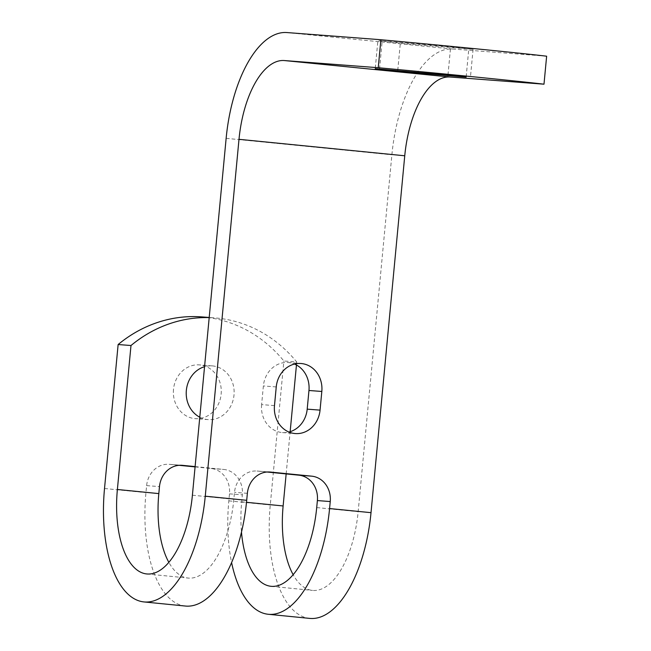 <?xml version="1.0" encoding="UTF-8"?>
<svg xmlns="http://www.w3.org/2000/svg" width="651" height="651" viewBox="0 0 651 651"><rect width="100%" height="100%" fill="white"/><g stroke="black" fill="none" stroke-linecap="round" stroke-linejoin="round"><path stroke-width="0.49" stroke-dasharray="3.25 2.44" d="M266.983 472.016L257.422 471.064A23.428 20.816 94.4 0 0 257.007 471.031A23.428 20.816 94.4 0 0 234.498 492.335L233.839 499.333A82.01 37.612 95.7 0 1 188.611 578.104A82.01 37.612 95.7 0 1 188.22 578.072A82.01 37.612 95.7 0 1 168.853 562.366M546.637 56.198L452.624 49.02A110.125 50.509 -84.3 0 0 391.886 154.808L358.156 511.686A82.01 37.612 95.7 0 1 312.928 590.457A82.01 37.612 95.7 0 1 312.529 590.424A82.01 37.612 95.7 0 1 293.17 574.719M195.105 466.596L223.838 469.452A23.428 20.816 -85.6 0 1 242.351 494.841L241.692 501.84A82.01 37.612 -84.3 0 0 241.488 532.119M173.491 389.404A26.943 23.941 94.4 0 0 195.267 418.642A26.943 23.941 94.4 0 0 221.145 394.14A26.943 23.941 94.4 0 0 199.369 364.902A26.943 23.941 94.4 0 0 173.491 389.404M199.776 417.218A26.943 23.941 94.4 0 0 208.125 419.618A26.943 23.941 94.4 0 0 234.002 395.124A26.943 23.941 94.4 0 0 212.226 365.886A26.943 23.941 94.4 0 0 204.552 366.7M274.478 405.597L261.612 404.613L263.378 385.953A25.771 22.899 -85.6 0 1 288.133 362.526A25.771 22.899 -85.6 0 1 288.596 362.566A25.771 22.899 -85.6 0 1 294.48 364.055M379.533 68.941L382.186 40.948L443.705 46.245L473.074 49.378L407.249 43.837L377.881 40.712L375.236 68.697M382.186 40.948L377.881 40.712M261.612 404.613A25.771 22.899 94.4 0 0 282.444 432.581A25.771 22.899 94.4 0 0 288.954 432.028M201.851 316.907A140.583 124.919 -85.6 0 1 283.877 361.004L296.742 361.989A140.583 124.919 -85.6 0 0 214.708 317.891L209.207 317.468M209.191 317.607A140.583 124.919 -85.6 0 1 214.708 317.891M309.754 618.401A110.125 50.509 95.7 0 1 270.271 504.973L283.877 361.004M185.437 606.048A110.125 50.509 95.7 0 1 145.954 492.62L146.621 485.622A23.428 20.816 -85.6 0 1 169.122 464.318A23.428 20.816 -85.6 0 1 169.545 464.358L179.098 465.302M195.08 466.897L210.981 468.476A23.428 20.816 -85.6 0 1 229.494 493.857L228.835 500.855A110.125 50.509 -84.3 0 0 231.601 562.602M286.155 473.92L290.151 431.694M296.457 364.999L296.742 361.989M241.692 501.84L246.501 502.312M276.244 386.938L263.378 385.953M397.753 70.332L400.406 42.339M466.157 76.794L468.777 49.134M447.986 74.914L450.557 47.743M269.441 471.983L257.422 471.064M247.364 493.32L234.498 492.335M146.621 485.622L159.479 486.606M169.545 464.358L181.564 465.27M210.981 468.476L223.838 469.452M229.494 493.857L242.351 494.841M316.712 507.568L358.156 511.686M192.403 495.216L233.839 499.333M452.624 49.02L286.871 32.55M226.141 138.329L391.886 154.808M228.835 500.855L270.271 504.973M104.518 488.502L145.954 492.62M146.784 573.954L188.22 578.072M271.093 586.307L312.529 590.424M208.125 419.618L195.267 418.642M288.133 362.526L300.99 363.502M473.074 49.378L470.429 77.363M282.444 432.581L295.302 433.566M257.007 471.031L269.864 472.016M181.979 465.302L169.122 464.318M212.226 365.886L199.369 364.902"/><path stroke-width="0.98" d="M118.132 344.534L130.989 345.518L117.383 489.487A82.01 37.612 95.7 0 0 146.784 573.954A82.01 37.612 95.7 0 0 147.175 573.987A82.01 37.612 95.7 0 0 192.403 495.216L226.141 138.329A110.125 50.509 95.7 0 1 286.871 32.55L380.884 39.727L378.239 67.72L284.227 60.543A82.01 37.612 95.7 0 0 238.998 139.314L205.26 496.192A110.125 50.509 95.7 0 1 144.53 601.98A110.125 50.509 95.7 0 1 144.001 601.931A110.125 50.509 95.7 0 1 104.518 488.502L118.132 344.534A140.583 124.919 -85.6 0 1 201.851 316.907L209.207 317.468M231.601 562.602A110.125 50.509 -84.3 0 0 268.318 614.284A110.125 50.509 -84.3 0 0 268.839 614.332A110.125 50.509 -84.3 0 0 329.577 508.553L330.236 501.555A23.428 20.816 94.4 0 0 311.723 476.166L270.287 472.048A23.428 20.816 94.4 0 0 269.864 472.016A23.428 20.816 94.4 0 0 247.364 493.32L246.705 500.31A110.125 50.509 95.7 0 1 185.966 606.097A110.125 50.509 95.7 0 1 185.437 606.048L144.001 601.931M378.239 67.72A140.583 1.31 5.4 0 1 543.992 84.191L449.979 77.013A82.01 37.612 -84.3 0 0 404.751 155.784L371.013 512.671A110.125 50.509 95.7 0 1 310.275 618.45A110.125 50.509 95.7 0 1 309.754 618.401L268.318 614.284M168.853 562.366A82.01 37.612 95.7 0 1 158.82 493.604L159.479 486.606A23.428 20.816 -85.6 0 1 181.979 465.302A23.428 20.816 -85.6 0 1 182.402 465.335L195.105 466.596M293.17 574.719A82.01 37.612 95.7 0 1 283.128 505.957L286.155 473.92M241.488 532.119A82.01 37.612 -84.3 0 0 271.093 586.307A82.01 37.612 -84.3 0 0 271.483 586.339A82.01 37.612 -84.3 0 0 316.712 507.568L317.379 500.57A23.428 20.816 94.4 0 0 298.866 475.181L266.983 472.016M204.552 366.7A26.943 23.941 94.4 0 0 186.349 390.388A26.943 23.941 94.4 0 0 199.776 417.218M321.822 391.471L320.056 410.13A25.771 22.899 94.4 0 1 295.302 433.566A25.771 22.899 94.4 0 1 274.478 405.597L276.244 386.938A25.771 22.899 -85.6 0 1 300.99 363.502A25.771 22.899 -85.6 0 1 301.454 363.543A25.771 22.899 -85.6 0 1 321.822 391.471L308.956 390.486A25.771 22.899 -85.6 0 0 294.48 364.055M466.124 77.127L404.605 71.83L375.236 68.697L466.157 76.794M288.954 432.028A25.771 22.899 94.4 0 0 307.199 409.145L308.956 390.486M130.989 345.518A140.583 124.919 -85.6 0 1 209.191 317.607M543.992 84.191L546.637 56.198A140.583 1.31 5.4 0 0 380.884 39.727M179.098 465.302L195.08 466.897M290.151 431.694L296.457 364.999M205.26 496.192L246.705 500.31M329.577 508.553L371.013 512.671M117.383 489.487L158.82 493.604M246.501 502.312L283.128 505.957M447.904 75.736L447.986 74.914M320.056 410.13L307.199 409.145M311.723 476.166L298.866 475.181M330.236 501.555L317.379 500.57M270.287 472.048L269.441 471.983M181.564 465.27L182.402 465.335M449.979 77.013L284.227 60.543M238.998 139.314L404.751 155.784"/></g></svg>
